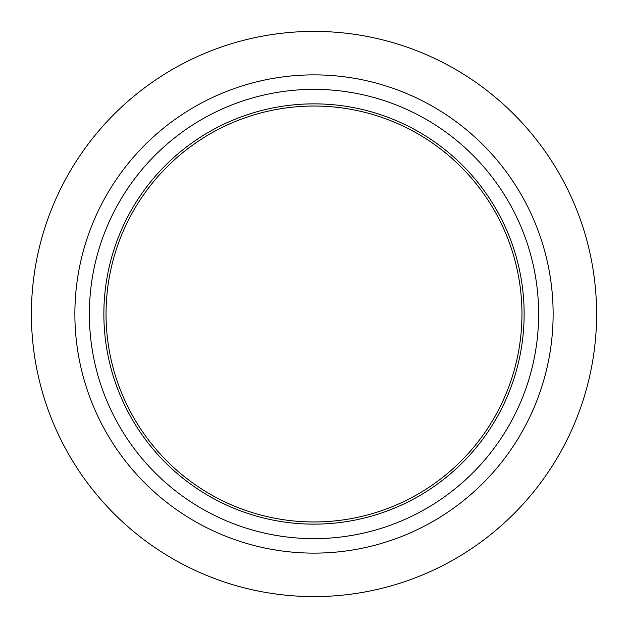 <?xml version="1.0" encoding="UTF-8"?>
<svg xmlns="http://www.w3.org/2000/svg" width="628" height="628" viewBox="0 0 628 628"><rect width="100%" height="100%" fill="white"/><g stroke="black" fill="none" stroke-linecap="round" stroke-linejoin="round"><path stroke-width="0.94" d="M596.6 314A282.6 282.6 0 0 1 314 596.6A282.6 282.6 0 0 1 31.4 314A282.6 282.6 0 0 1 314 31.4A282.6 282.6 0 0 1 596.6 314M553.127 314A239.127 239.127 0 0 1 314 553.127A239.127 239.127 0 0 1 74.873 314A239.127 239.127 0 0 1 314 74.873A239.127 239.127 0 0 1 553.127 314M538.628 314A224.628 224.628 0 0 1 314 538.628A224.628 224.628 0 0 1 89.372 314A224.628 224.628 0 0 1 314 89.372A224.628 224.628 0 0 1 538.628 314M524.137 314A210.137 210.137 0 0 1 314 524.137A210.137 210.137 0 0 1 103.863 314A210.137 210.137 0 0 1 314 103.863A210.137 210.137 0 0 1 524.137 314M521.962 314A207.962 207.962 0 0 1 314 521.962A207.962 207.962 0 0 1 106.038 314A207.962 207.962 0 0 1 314 106.038A207.962 207.962 0 0 1 521.962 314"/></g></svg>
